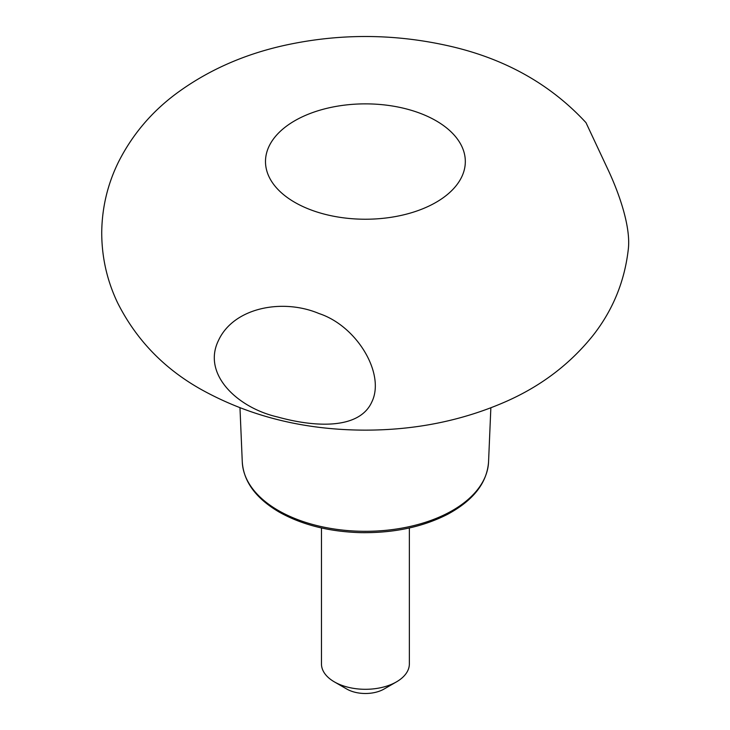 <?xml version="1.0" encoding="UTF-8"?>
<svg xmlns="http://www.w3.org/2000/svg" width="730" height="730" viewBox="0 0 730 730"><rect width="100%" height="100%" fill="white"/><g stroke="black" fill="none" stroke-linecap="round" stroke-linejoin="round"><path stroke-width="1.09" d="M585.98 122.649L608.501 170.692C619.432 194.143 631.012 227.45 628.274 249.496C624.615 281.278 613.008 309.748 593.453 334.897C570.322 363.951 540.921 386.27 505.251 401.865C462.008 420.736 415.233 430.162 364.927 430.134C304.246 430.007 249.532 416.383 200.805 389.254C163.775 368.394 135.999 339.496 117.475 302.558C106.963 280.402 101.716 257.015 101.725 232.395C102.008 207.776 107.52 184.453 118.278 162.425C131.947 135.205 151.128 112.374 175.83 93.924C207.074 70.764 243.126 54.622 284.007 45.488C337.844 33.598 391.727 33.507 445.647 45.224C502.879 57.542 549.663 83.348 585.98 122.649M294.765 202.338A99.91 57.679 0 0 0 461.917 176.477A99.91 57.679 0 0 0 339.55 105.832A99.91 57.679 0 0 0 294.765 202.338M277.655 417.003C316.081 427.643 359.689 429.34 371.899 401.792C385.394 374.088 357.235 326.073 319.028 313.544C282.738 298.187 233.637 307.403 218.443 340.545C201.918 374.225 237.496 407.842 277.655 417.003M321.465 527.963L321.465 663.926A43.946 25.377 0 0 0 334.34 681.866A43.946 25.377 0 0 0 396.49 681.866A43.946 25.377 0 0 0 409.357 663.926L409.357 527.963M346.768 689.038L334.34 681.866L346.768 689.038A26.371 15.22 0 0 0 384.062 689.038L396.49 681.866M242.278 461.953C243.628 481.627 255.883 498.307 279.043 511.995C301.882 524.852 329.13 531.732 360.784 532.654C393.789 533.119 422.725 527.005 447.59 514.312C473.359 500.378 487.019 482.922 488.552 461.953A123.169 71.111 180 0 1 411.145 526.23A123.169 71.111 180 0 1 278.312 510.489A123.169 71.111 180 0 1 242.278 461.953L239.978 407.842M488.552 461.953L490.852 407.842"/></g></svg>
